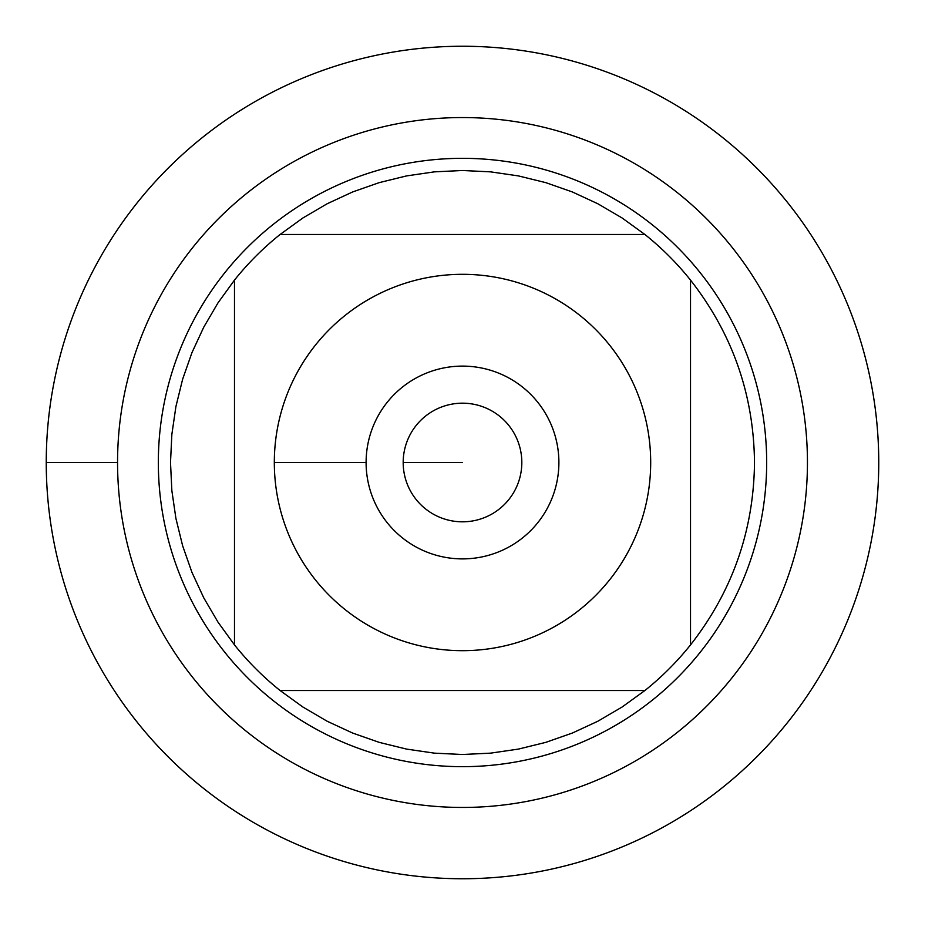 <?xml version="1.0" encoding="UTF-8"?>
<svg xmlns="http://www.w3.org/2000/svg" width="925" height="925" viewBox="0 0 925 925"><rect width="100%" height="100%" fill="white"/><g stroke="black" fill="none" stroke-linecap="round" stroke-linejoin="round"><path stroke-width="1.39" d="M46.25 462.5A416.25 416.25 0 0 1 670.625 102.016A416.25 416.25 0 0 1 670.625 822.984A416.25 416.25 0 0 1 46.25 462.5L117.556 462.5A344.944 344.944 0 0 1 634.978 163.771A344.944 344.944 0 0 1 634.978 761.229A344.944 344.944 0 0 1 117.556 462.5M158.337 462.5A304.163 304.163 0 0 1 614.582 199.083A304.163 304.163 0 0 1 614.582 725.917A304.163 304.163 0 0 1 158.337 462.5M366.103 462.5A96.397 96.397 0 0 1 510.692 379.019A96.397 96.397 0 0 1 510.692 545.981A96.397 96.397 0 0 1 366.103 462.5L274.309 462.5L366.103 462.5M650.691 462.5A188.191 188.191 0 0 0 400.213 284.923A188.191 188.191 0 0 0 315.552 580.056A188.191 188.191 0 0 0 650.691 462.5M644.91 234.488L622.12 217.988L597.851 203.766L572.321 191.938L545.762 182.63L518.439 175.912L490.597 171.853L462.5 170.501L434.403 171.853L406.561 175.912L379.238 182.63L352.679 191.938L327.149 203.766L302.88 217.988L280.09 234.488A291.999 291.999 0 0 0 234.488 280.09L217.988 302.88L203.766 327.149L191.938 352.679L182.63 379.238L175.912 406.561L171.853 434.403L170.501 462.5L171.853 490.597L175.912 518.439L182.63 545.762L191.938 572.321L203.766 597.851L217.988 622.12L234.488 644.91A291.999 291.999 0 0 0 280.09 690.513L302.88 707.012L327.149 721.234L352.679 733.062L379.238 742.37L406.561 749.088L434.403 753.147L462.5 754.499L490.597 753.147L518.439 749.088L545.762 742.37L572.321 733.062L597.851 721.234L622.12 707.012L644.91 690.513A291.999 291.999 0 0 0 690.513 644.91L690.513 280.09A291.999 291.999 0 0 0 644.91 234.488L280.09 234.488A291.999 291.999 0 0 0 234.488 280.09L234.488 644.91A291.999 291.999 0 0 0 280.09 690.513L644.91 690.513A291.999 291.999 0 0 0 690.513 644.91C732.427 591.329 753.759 530.522 754.499 462.5C753.759 394.478 732.427 333.671 690.513 280.09A291.999 291.999 0 0 0 644.91 234.488M403.184 462.5A59.316 59.316 0 0 0 492.158 513.872A59.316 59.316 0 0 0 492.158 411.128A59.316 59.316 0 0 0 403.184 462.5L462.5 462.5L403.184 462.5M878.75 462.5A416.25 416.25 0 0 1 254.375 822.984A416.25 416.25 0 0 1 254.375 102.016A416.25 416.25 0 0 1 878.75 462.5"/></g></svg>
